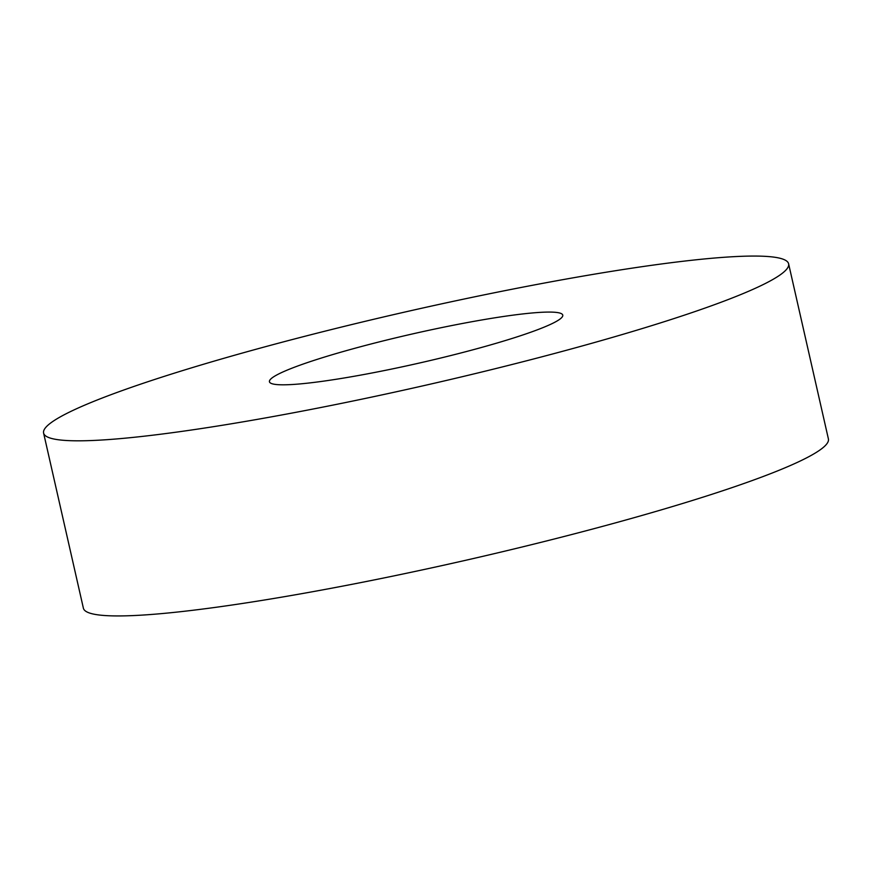 <?xml version="1.0" encoding="UTF-8"?>
<svg xmlns="http://www.w3.org/2000/svg" width="872" height="872" viewBox="0 0 872 872"><rect width="100%" height="100%" fill="white"/><g stroke="black" fill="none" stroke-linecap="round" stroke-linejoin="round"><path stroke-width="1.31" d="M43.6 433.079L83.385 608.187A382.001 37.987 -12.8 0 0 308.394 592.48A382.001 37.987 -12.8 0 0 705.535 496.342A382.001 37.987 -12.8 0 0 828.4 438.921L788.615 263.813A382.001 37.987 -12.8 0 0 563.606 279.52A382.001 37.987 -12.8 0 0 166.465 375.658A382.001 37.987 -12.8 0 0 43.6 433.079A382.001 37.987 -12.8 0 0 268.609 417.361A382.001 37.987 -12.8 0 0 665.75 321.223A382.001 37.987 -12.8 0 0 788.615 263.813M514.393 337.726A150.398 14.955 -12.8 0 0 562.767 315.119A150.398 14.955 -12.8 0 0 474.183 321.31A150.398 14.955 -12.8 0 0 317.822 359.155A150.398 14.955 -12.8 0 0 269.448 381.762A150.398 14.955 -12.8 0 0 358.032 375.581A150.398 14.955 -12.8 0 0 514.393 337.726"/></g></svg>

